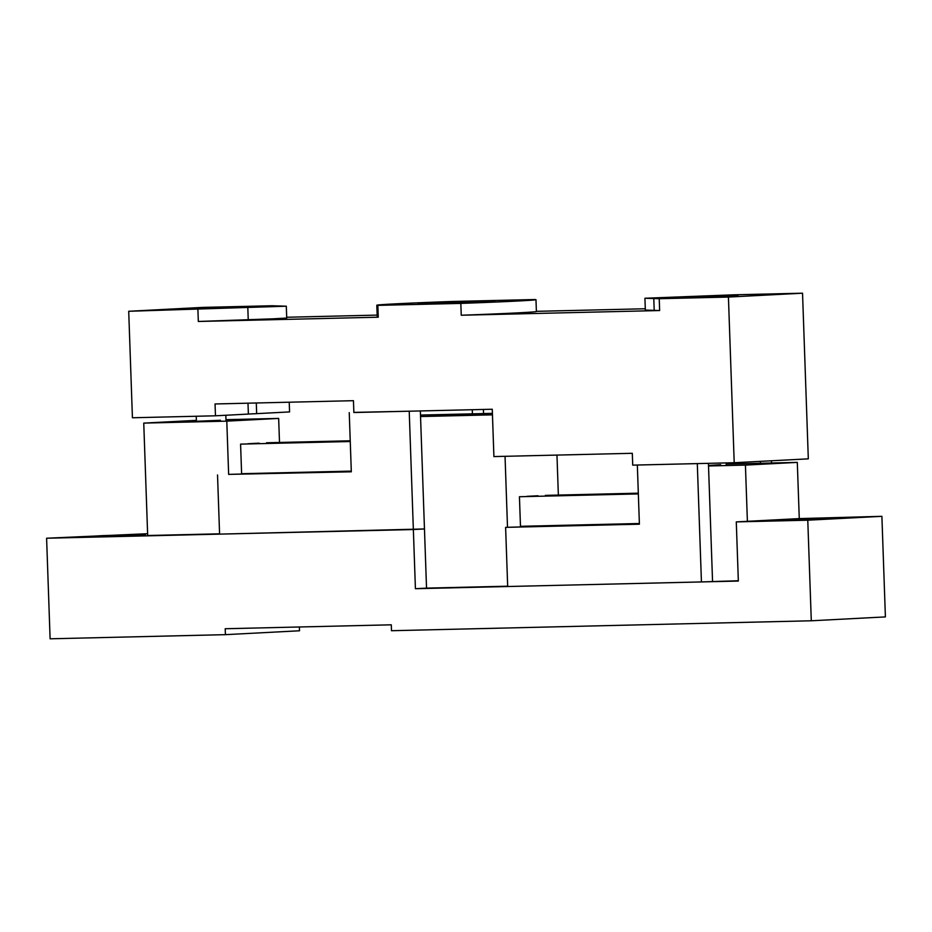 <?xml version="1.0" encoding="UTF-8"?>
<svg xmlns="http://www.w3.org/2000/svg" width="932" height="932" viewBox="0 0 932 932"><rect width="100%" height="100%" fill="white"/><g stroke="black" fill="none" stroke-linecap="round" stroke-linejoin="round"><path stroke-width="1.4" d="M789.404 520.103L778.348 520.173L795.136 519.206L837.519 518.099L789.404 520.103M439.485 415.882L428.429 415.952L445.216 414.996L487.599 413.89L439.485 415.882M97.417 536.494L86.361 536.564L103.149 535.597L145.532 534.49L97.417 536.494M220.465 420.274L196.407 421.276L196.233 416.255M720.657 464.684L708.506 465.476M726.168 464.078L797.303 462.388L745.425 465.103L708.518 465.977M299.393 626.98L299.522 630.778L225.416 634.657L225.206 628.739L391.289 624.813L391.487 630.719L811.294 620.782L885.4 616.902L881.893 516.328L799.272 518.6L797.303 462.388M420.483 415.066L492.399 413.365M556.963 455.084L558.361 495.067M745.425 465.103L747.394 521.314L736.28 521.897L738.342 581.055L415.416 588.709L413.354 529.539L46.6 538.23L50.107 638.804L225.416 634.657M736.28 521.897L807.776 520.196L811.294 620.782M338.491 471.417L228.643 474.388L226.791 421.136L278.656 418.421L279.507 442.455M219.579 533.815L147.675 535.516L143.749 423.105L196.384 420.367M225.975 419.668L278.656 418.421M143.749 423.105L226.791 421.136M420.542 416.546L492.445 414.845M507.509 527.256L505.039 456.319M353.857 412.387L409.218 411.21L413.354 529.539L424.468 528.957L426.53 588.127L507.672 586.205M701.435 581.929L507.684 586.519L505.61 527.361L639.399 524.192L637.337 465.021L697.299 463.6L701.435 581.929L738.33 580.741M46.6 538.23L147.606 533.71M799.272 518.6L747.394 521.314M881.893 516.328L807.776 520.196M426.53 588.127L415.416 588.709M480.481 301.187L494.857 301.106L473.025 302.352L417.932 303.797L480.481 301.187M227.664 307.28L239.827 307.21L221.35 308.271L174.738 309.482L227.664 307.28M725.888 295.479L738.051 295.409L719.586 296.469L672.962 297.681L725.888 295.479M258.968 306.966L244.534 307.572L258.968 306.966M674.162 297.133L659.728 297.727L674.162 297.133M728.428 297.063L734.206 462.726L808.312 458.847L802.534 293.196L728.428 297.063L659.227 298.706L644.932 298.252L733.333 294.827L802.534 293.196M734.206 462.726L632.723 465.138L632.304 453.302L493.913 456.575L492.259 409.241L353.857 412.527L353.449 400.69L215.047 403.964L215.467 415.8L248.378 414.076L247.994 403.183M256.288 402.997L256.661 413.645L248.378 414.041M128.709 311.276L202.815 307.397L272.016 305.754L286.31 306.209L128.709 311.276L132.426 417.769L215.467 415.8M256.661 413.645L289.572 411.921L289.235 402.216M377.157 315.109L286.695 317.253M377.844 305.37L460.827 303.401A79.628 1.107 178 0 0 535.982 299.673A79.628 1.107 178 0 0 534.945 299.533L451.95 301.49A79.628 1.107 178 0 0 376.808 305.23L377.227 317.066A79.628 1.107 178 0 0 378.252 317.206L377.844 305.37A79.628 1.107 178 0 1 376.808 305.23M645.293 308.76L536.389 311.335M460.827 303.401L461.247 315.237A79.628 1.107 178 0 0 536.389 311.498L535.982 299.673M286.31 306.209L286.718 318.045L273.286 318.814L198.318 321.47L197.91 309.634M378.252 317.206L198.318 321.47M644.932 298.252L645.34 310.088L659.635 310.542L461.247 315.237M248.227 319.653L247.819 307.816M659.635 310.542L659.227 298.706M654.194 310.03L653.775 298.193M626.572 523.807L505.61 527.361M639.387 523.866L636.673 523.935L639.387 523.796M712.549 581.347L708.425 463.344M760.337 461.363L760.396 463.262M771.521 463.006L771.451 460.781M349.244 412.631L351.317 471.802L228.643 474.388M351.306 471.476L348.591 471.545L351.294 471.406M420.344 410.954L424.468 528.957L219.591 534.129L217.529 474.971M472.268 409.719L472.419 413.831M483.545 413.575L483.405 409.451M350.257 441.523L240.584 444.121L241.609 473.712L351.282 471.114M266.517 442.77L350.234 440.789M247.994 443.737L259.108 443.154M638.338 493.913L519.439 496.733L520.475 526.312L639.375 523.504M545.383 495.381L638.315 493.179M526.848 496.348L537.962 495.766M225.998 420.25L225.824 415.264M726.191 464.649L726.121 462.924"/></g></svg>
